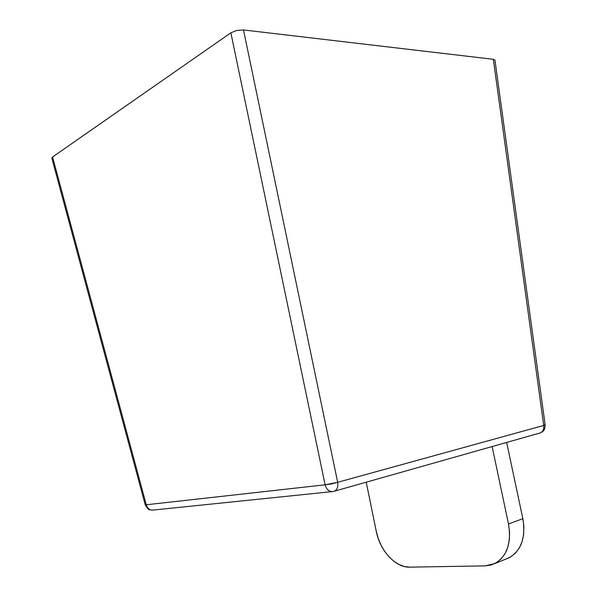 <?xml version="1.0" encoding="UTF-8"?>
<svg xmlns="http://www.w3.org/2000/svg" width="597" height="597" viewBox="0 0 597 597"><rect width="100%" height="100%" fill="white"/><g stroke="black" fill="none" stroke-linecap="round" stroke-linejoin="round"><path stroke-width="0.9" d="M409.676 567.15L485.257 565.866L409.676 567.15C395.445 567.702 379.923 550.598 376.274 531.36L366.222 482.197L376.274 531.36L378.2 538.39L381.028 545.128L384.655 551.322L388.96 556.755L393.796 561.21L398.99 564.508L404.348 566.523L409.676 567.15M509.069 557.799L506.069 559.016L510.905 556.785L515.621 552.926L519.427 547.762L522.144 541.486L523.659 534.352L523.897 526.644L522.845 518.681L508.495 523.979C511.607 543.143 507.04 556.344 494.786 563.583L485.257 565.866L491.182 564.986L496.614 562.568L501.338 558.68L505.137 553.464L507.846 547.113L509.353 539.882L509.569 532.061L508.495 523.979L492.129 446.556L508.495 523.979L522.845 518.681L506.659 442.444L522.845 518.681C525.905 537.554 521.315 550.591 509.069 557.799L494.786 563.583M539.509 433.146L540.24 432.937C542.994 431.564 544.143 429.071 543.71 425.452L545.173 425.049L544.098 424.982M333.104 491.518L332.007 491.622C328.663 491.309 326.358 489.033 325.111 484.809L331.283 483.995L337.686 482.309C338.23 486.794 337.186 489.741 334.551 491.152L333.753 491.391M145.258 504.905L146.258 504.771C147.272 508.144 149.31 509.935 152.362 510.144L332.096 491.622C328.708 491.353 326.38 489.085 325.111 484.809L146.258 504.771C147.287 508.181 149.354 509.972 152.451 510.144L149.526 509.659C149.056 510.271 147.631 508.681 145.258 504.905L146.258 504.771L52.566 157.004L51.842 158.123L145.258 504.905M545.173 425.049L494.95 60.17L493.338 59.304L543.71 425.452L545.173 425.049C544.628 431.541 542.882 430.907 542.539 431.676L540.24 432.937C542.971 431.653 544.128 429.161 543.71 425.452L337.686 482.309C338.238 486.839 337.163 489.801 334.484 491.182L332.096 491.622M51.857 158.16L52.566 157.004L230.867 32.813L325.111 484.809L337.686 482.309L243.494 29.947L236.778 30.432L230.867 32.813L52.566 157.004L146.258 504.771L325.111 484.809L230.867 32.813L236.778 30.432L243.494 29.947L337.686 482.309L543.71 425.452L493.338 59.304L243.494 29.947L493.338 59.304L494.958 60.215M540.24 432.937L334.484 491.182"/></g></svg>
